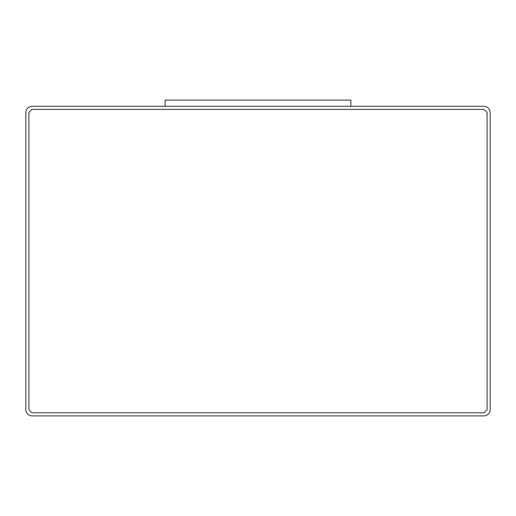 <?xml version="1.0" encoding="UTF-8"?>
<svg xmlns="http://www.w3.org/2000/svg" width="516" height="516" viewBox="0 0 516 516"><rect width="100%" height="100%" fill="white"/><g stroke="black" fill="none" stroke-linecap="round" stroke-linejoin="round"><path stroke-width="0.77" d="M31.992 106.296L484.008 106.296C487.743 106.689 489.807 108.753 490.2 112.488L490.2 409.704C489.807 413.439 487.743 415.503 484.008 415.896L31.992 415.896C28.257 415.503 26.193 413.439 25.8 409.704L25.8 112.488C26.193 108.753 28.257 106.689 31.992 106.296C28.257 106.689 26.193 108.753 25.8 112.488L25.8 409.704C26.193 413.439 28.257 415.503 31.992 415.896L484.008 415.896C487.743 415.503 489.807 413.439 490.2 409.704L490.2 112.488C489.807 108.753 487.743 106.689 484.008 106.296L31.992 106.296M31.992 412.8L28.896 409.704L31.992 412.8L484.008 412.8L487.104 409.704L487.104 112.488L484.008 109.392L31.992 109.392L28.896 112.488L28.896 409.704L28.896 112.488L31.992 109.392L484.008 109.392L487.104 112.488L487.104 409.704L484.008 412.8L31.992 412.8L28.896 409.704M28.896 112.488L31.992 109.392M484.008 109.392L487.104 112.488M487.104 409.704L484.008 412.8M165.12 106.296L165.12 100.104L165.12 106.296M350.88 106.296L350.88 100.104L165.12 100.104L350.88 100.104L350.88 106.296"/></g></svg>
